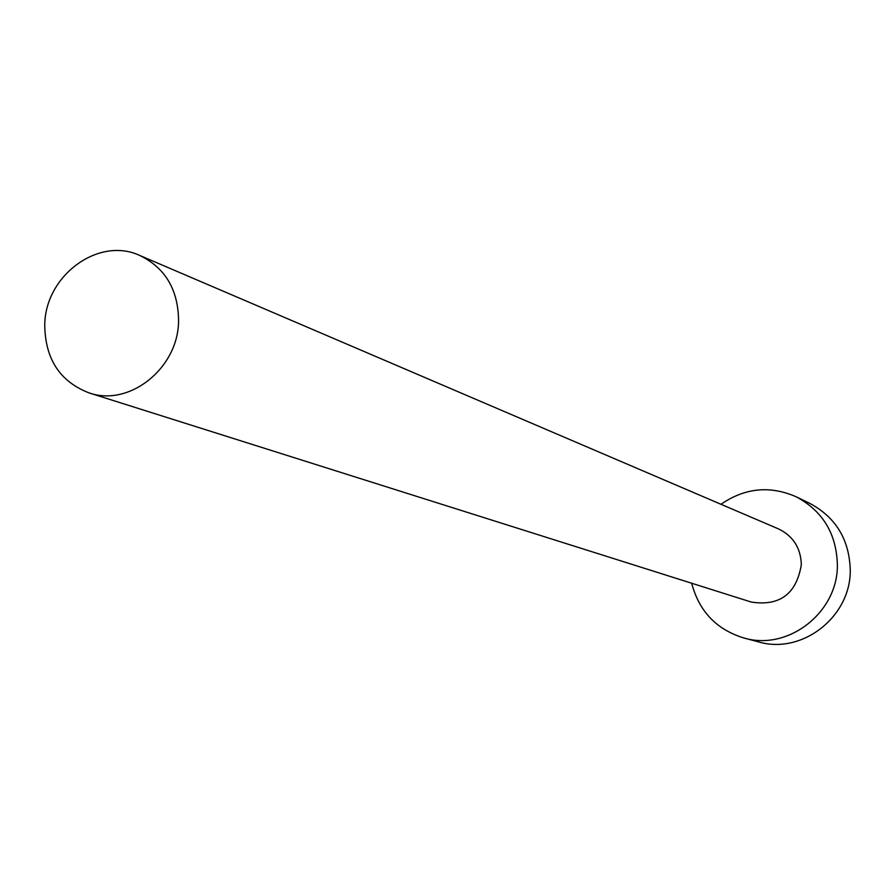 <?xml version="1.0" encoding="UTF-8"?>
<svg xmlns="http://www.w3.org/2000/svg" width="895" height="895" viewBox="0 0 895 895"><rect width="100%" height="100%" fill="white"/><g stroke="black" fill="none" stroke-linecap="round" stroke-linejoin="round"><path stroke-width="1.34" d="M178.575 321.048C178.295 289.846 165.396 267.997 139.877 255.511C98.696 236.101 45.175 275.526 44.75 324.896C45.119 358.85 59.842 381.505 88.929 392.849C129.238 407.259 178.262 368.326 178.575 321.048M88.929 392.849L751.341 602.078C779.813 606.374 796.483 593.911 801.327 564.689C800.768 547.953 793.16 536.027 778.482 528.9L139.877 255.511M691.69 583.238C699.073 611.274 716.447 629.521 743.801 637.967C788.103 651.314 838.19 612.37 837.373 564.588C836.433 533.621 822.706 511.023 796.181 496.781C769.935 485.347 744.864 487.842 720.978 504.288M743.801 637.967L758.378 641.838C801.909 654.95 851.078 616.767 850.25 569.891C849.31 539.517 835.818 517.344 809.751 503.359L796.181 496.781"/></g></svg>
